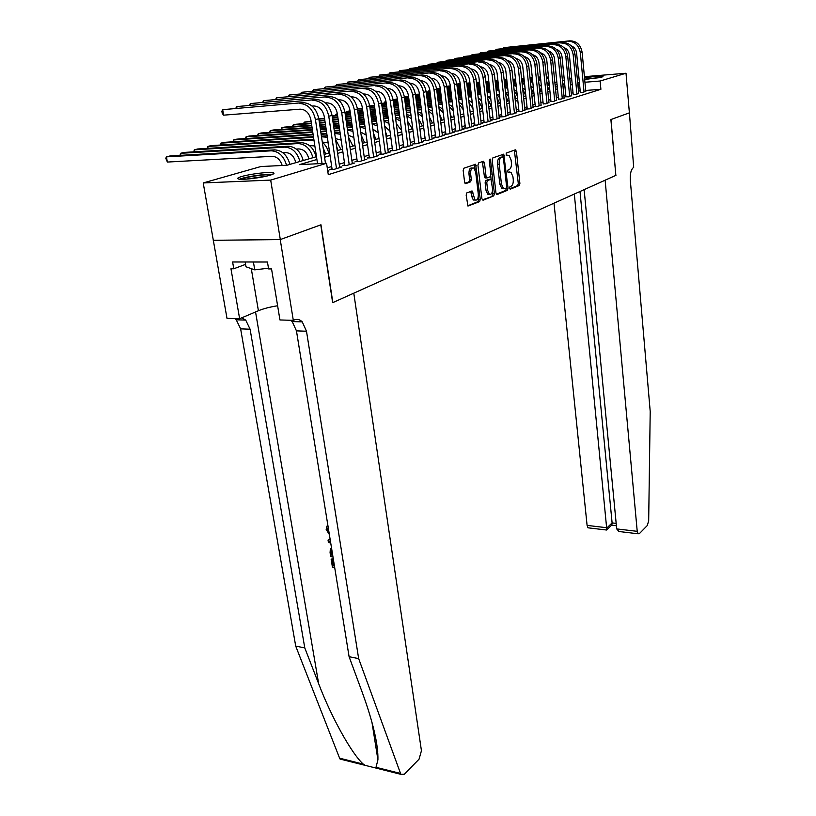 <?xml version="1.0" encoding="UTF-8"?>
<svg xmlns="http://www.w3.org/2000/svg" width="816" height="816" viewBox="0 0 816 816"><rect width="100%" height="100%" fill="white"/><g stroke="black" fill="none" stroke-linecap="round" stroke-linejoin="round"><path stroke-width="1.22" d="M509.51 188.17L510.255 189.179L519.251 185.528L519.894 183.416L516.385 151.327L515.335 149.828L506.226 153.082L506.206 155.591L509.051 155.397L511.091 159.987L511.397 162.69C511.622 166.24 510.918 168.504 509.286 169.493L508.103 169.942L507.644 171.431L508.082 172.421L510.959 172.207L512.948 176.705L513.244 179.387C513.468 182.917 512.764 185.191 511.153 186.201L509.969 186.67L509.51 188.17M241.873 176.47C250.165 173.981 268.872 171.697 272.983 172.676C275.012 173.135 274.043 173.981 270.076 175.205C262.038 177.694 242.882 180.061 238.762 179.081C236.64 178.592 237.67 177.725 241.873 176.47M584.521 77.867C593.538 76.49 599.699 75.98 603.004 76.327L602.086 77.03L584.674 79.55M466.885 192.831L466.16 195.095L467.945 206.05L479.584 201.634L480.287 199.4L475.636 164.271L463.916 168.198L463.172 170.462L464.59 182.101L465.773 183.641L470.597 181.825L471.322 179.571L470.638 173.859C470.557 169.371 471.648 167.443 473.892 168.086L475.677 172.003L478.309 194.198C478.38 198.716 477.278 200.634 475.004 199.971L472.219 191.046L466.885 192.831M584.409 76.684L626.015 73.236L629.381 112.843L610.888 119.554L615.856 175.379L332.846 302.593L320.963 224.788L280.306 239.547L270.688 180.091L203.215 182.947L260.845 166.546L286.957 165.25L316.475 156.672M626.015 73.236L600.148 81.019L584.929 82.243M316.894 159.497L299.39 164.638L326.573 163.292L328.277 174.675L600.892 89.291L600.148 81.019M326.573 163.292L270.688 180.091M495.975 193.076L497.066 194.534L507.389 190.342L508.052 188.2L503.758 154.183L492.874 157.855L492.181 160.028L495.975 193.076M493.731 195.891L483.041 200.226L481.899 198.747L477.941 165.148L478.655 162.935L483.327 161.262L484.459 162.802L486.04 176.389L487.172 177.898L490.202 176.735L490.895 174.553L489.274 160.497L490.079 159.018L490.538 160.038L494.414 193.698L493.731 195.891L482.297 199.91M580.329 92.279L582.808 92.381L585.766 91.178M573.209 94.483L575.688 94.585L578.697 93.35M565.937 96.716L568.415 96.839L571.496 95.574M558.511 99.011L560.99 99.134L564.131 97.849M550.933 101.347L553.411 101.48L556.624 100.164M543.201 103.734L545.669 103.877L548.954 102.53M535.296 106.162L533.899 106.6L537.764 106.325L541.11 104.948M527.218 108.661L525.79 109.099L529.686 108.824L533.103 107.416M518.966 111.2L517.507 111.649L521.434 111.374L524.933 109.946M510.541 113.801L509.041 114.26L512.999 113.995L516.569 112.516M501.911 116.453L500.381 116.933L504.37 116.657L508.021 115.158M493.099 119.177L491.538 119.656L495.547 119.391L499.28 117.851M484.082 121.951L482.48 122.451L486.52 122.186L491.956 120.503L490.334 120.605M474.851 124.797L473.219 125.307L477.289 125.042L482.848 123.318L481.195 123.43M465.406 127.714L463.733 128.224L467.833 127.969L473.535 126.205L471.832 126.317M455.736 130.693L454.022 131.223L458.153 130.968L463.988 129.163L462.244 129.265M445.842 133.742L444.088 134.283L448.249 134.028L454.216 132.182L452.431 132.294M435.703 136.874L433.908 137.425L438.09 137.17L444.21 135.283L442.384 135.395M425.32 140.066L423.473 140.638L427.696 140.393L433.959 138.455L432.082 138.567M414.671 143.351L412.784 143.932L417.027 143.698L423.463 141.709L421.535 141.811M403.757 146.717L401.819 147.319L406.103 147.074L412.692 145.034L410.713 145.146M392.567 150.164L390.578 150.776L394.893 150.552L401.645 148.451L399.626 148.563M381.082 153.704L379.042 154.336L383.387 154.112L390.323 151.96L388.243 152.072M369.301 157.335L367.21 157.988L371.586 157.763L378.706 155.56L376.564 155.672M357.204 161.068L355.062 161.731L359.468 161.517L366.772 159.253L364.579 159.365M344.791 164.893L342.577 165.577L347.024 165.362L354.532 163.037L352.267 163.149M332.03 168.83L329.766 169.524L334.234 169.32L341.945 166.933L339.629 167.045M600.892 89.291L585.694 90.454M580.196 90.872L578.483 91.066M573.036 92.728L571.271 93.269M565.763 94.952L563.907 95.523M558.338 97.226L556.39 97.818M550.749 99.542L548.709 100.174M543.007 101.908L540.865 102.571M535.102 104.326L532.858 105.019M527.024 106.804L524.668 107.518M518.762 109.324L516.304 110.078M510.326 111.904L507.746 112.69M501.697 114.546L499.004 115.372M492.874 117.239L490.049 118.106M483.847 120.003L480.899 120.901M474.616 122.818L471.526 123.767M465.171 125.715L461.938 126.704M455.491 128.673L452.115 129.703M445.587 131.702L442.058 132.773M435.448 134.803L431.756 135.925M425.044 137.975L421.189 139.159M414.395 141.239L410.366 142.474M403.471 144.575L399.259 145.86M392.272 148.002L387.875 149.348M380.776 151.511L376.186 152.918M368.985 155.122L364.181 156.59M356.888 158.824L351.869 160.354M344.454 162.619L339.211 164.22M331.694 166.525L327.257 167.882M327.726 170.993L329.021 170.932L327.777 171.319M577.167 77.285L578.891 77.143M280.306 239.547L213.323 240.302L203.215 182.947M547.179 85.068L548.954 84.568M554.89 82.875L556.849 82.314M562.448 80.723L564.315 80.192M569.854 78.622L571.628 78.112M579.136 79.662L579.074 79.07M564.672 83.864L562.775 84.017M557.063 84.476L555.166 84.629M549.29 85.099L547.24 85.262M324.146 154.438L329.654 152.837M337.212 150.644L342.485 149.114M349.931 146.941L354.98 145.483M362.314 143.351L367.139 141.943M374.371 139.842L378.991 138.496M386.111 136.425L390.527 135.14M397.555 133.1L401.788 131.866M408.704 129.856L412.753 128.683M419.587 126.694L423.453 125.572M430.195 123.614L433.898 122.533M440.538 120.605L444.088 119.575M450.646 117.667L454.033 116.678M460.51 114.801L463.753 113.852M470.138 111.996L473.239 111.098M479.543 109.262L482.511 108.406M488.733 106.59L491.579 105.764M497.719 103.979L500.432 103.193M506.501 101.429L509.092 100.674M515.09 98.93L517.568 98.206M523.495 96.492L525.851 95.798M531.706 94.095L533.97 93.442M539.753 91.759L541.906 91.137M547.618 89.474L549.678 88.873M555.329 87.23L557.287 86.659M562.877 85.037L564.733 84.497M579.421 82.681L577.708 82.875M572.24 84.476L570.466 84.997M564.947 86.618L563.081 87.169M557.501 88.811L555.543 89.383M549.892 91.045L547.842 91.647M542.13 93.33L539.978 93.952M534.194 95.656L531.94 96.319M526.096 98.032L523.729 98.726M517.813 100.47L515.335 101.194M509.347 102.959L506.756 103.714M500.687 105.499L497.984 106.294M491.844 108.1L489.008 108.936M482.786 110.762L479.818 111.629M473.525 113.485L470.424 114.393M464.039 116.27L460.795 117.218M454.328 119.116L450.942 120.115M444.394 122.033L440.854 123.073M434.214 125.032L430.511 126.113M423.779 128.092L419.914 129.234M413.09 131.233L409.04 132.427M402.125 134.456L397.902 135.701M390.884 137.761L386.468 139.057M379.348 141.148L374.738 142.504M367.516 144.626L362.692 146.044M355.368 148.196L350.329 149.675M342.893 151.858L337.62 153.408M330.072 155.621L324.564 157.243M578.748 90.984L577.963 82.793M508.858 172.043L509.572 172.013M506.909 155.244L507.695 155.203M509.684 188.812L517.65 185.589L518.293 183.478L514.355 150.185M502.931 157.049L502.35 154.469M496.352 194.218L505.777 190.393L506.41 187.976M506.155 188.21L506.624 186.701L503.411 158.08L502.952 157.07L501.381 157.478C499.708 158.447 498.994 160.742 499.219 164.363L501.452 184.039L503.431 188.506L506.155 188.21M501.208 157.09L502.656 157.019M503.278 188.771L501.809 188.567L499.831 184.1L497.587 164.434C497.362 160.823 498.086 158.528 499.749 157.559L501.024 157.1M485.755 177.868L485.041 177.888L484.398 176.45L482.358 161.619M490.742 176.083L491.14 179.54M492.466 191.046L492.782 193.749L494.414 193.698M487.672 190.393L489.355 194.157C491.518 194.769 492.568 192.872 492.507 188.486L490.977 179.387L487.468 180.489L486.775 182.682L487.672 190.393L486.03 190.454L487.713 194.208L489.396 194.188M489.172 179.367L490.508 179.316M486.03 190.454L485.132 182.743L485.826 180.55L488.866 179.387M492.099 195.942L492.782 193.749M475.106 200.032L473.341 200.012L471.638 196.238L470.771 191.321M472.138 168.106C469.934 167.596 468.874 169.544 468.965 173.93L470.638 173.859M465.038 183.345L468.925 181.886L469.649 179.642L468.965 173.93M475.116 169.769L474.178 164.536M467.721 205.816L477.921 201.685L478.635 199.451L478.298 196.636M549.29 85.088L546.914 82.498M456.807 84.017L460.153 83.732M466.732 83.181L469.934 82.906M476.422 82.365L479.471 82.1M485.877 81.569L488.794 81.314M495.118 80.784L497.903 80.549M504.145 80.029L506.807 79.805M512.958 79.285L515.498 79.07M521.577 78.55L524.005 78.346M530.002 77.846L532.318 77.653M538.244 77.153L540.447 76.959M456.848 84.344L460.193 84.058M466.772 83.507L469.965 83.242M476.462 82.691L479.512 82.436M485.918 81.896L488.835 81.651M495.159 81.121L497.944 80.886M504.176 80.356L506.838 80.131M512.999 79.621L515.539 79.407M521.618 78.897L524.035 78.693M530.043 78.183L532.348 77.989M538.274 77.489L540.478 77.306M546.434 77.806L548.678 78.989M546.332 76.775L548.515 77.408M555.033 84.293L555.818 87.088M569.782 40.841L503.931 47.634L569.782 40.841C576.606 40.943 580.727 44.778 582.134 52.367L585.796 91.453M567.977 41.259C574.821 41.361 578.942 45.206 580.349 52.816L584.042 92.004M580.36 92.565L576.616 53.162C576.106 49.46 574.27 47.002 571.118 45.778M503.268 48.399L503.931 47.634L504.013 48.328M584.654 79.285L599.179 77.693M600.28 77.469L584.633 79.132M241.179 179.285C245.014 177.031 266.608 173.879 270.932 174.94M266.495 176.134L245.82 179.153M245.177 261.997L245.993 266.781L254.745 269.851L268.474 268.199M253.419 261.997L254.745 269.851M272.371 174.42C266.414 173.624 245.116 176.735 239.649 179.204M554.013 203.174L587.092 525.392L607.084 527.768L612.112 522.903L616.172 523.382M574.321 194.045L606.829 529.849L611.847 524.974L612.112 522.903L579.992 191.495M615.958 175.328L605.135 180.193L637.225 531.338L638.092 533.797L639.367 533.644L647.282 525.545L648.679 520.761L650.209 411.448L630.299 180.101C630.003 173.431 631.135 169.187 633.695 167.351L629.411 112.832L610.99 119.524L615.856 175.338M584.134 189.638L616.702 528.911L637.225 531.338M589.019 527.921L588.01 527.809L587.092 525.392M621.884 531.859L618.926 531.502L616.702 528.911M605.676 529.921L606.829 529.849M334.325 565.274L333.02 558.766L331.123 559.113L333.02 558.766M342.577 759.686L340.088 759.064L339.599 758.176L295.708 646.099L304.776 647.904L318.648 683.686C331.388 717.366 351.941 754.106 363.263 764.113L365.252 765.377L374.921 767.805L376.003 767.305L377.92 759.849C378.308 744.784 373.177 722.548 362.528 693.141L349.095 656.707L296.453 330.868L292.21 321.555L290.659 320.28M330.103 539.182L328.042 540.151L330.154 539.437M353.787 293.179L421.444 750.72L419.057 759.176L404.359 774.221L400.993 774.353L400.534 773.456L358.663 658.614L306.49 331.235L302.267 321.871C299.758 319.413 297.034 318.791 294.097 320.015L293.311 320.362L280.235 239.578L320.77 224.869L332.653 302.675L353.787 293.179M293.311 320.362L279.949 319.954L271.544 268.933L268.597 268.913L267.454 262.007L232.611 261.987L233.784 268.77L230.959 268.76L239.629 318.719L226.991 318.332L213.323 240.302M213.251 240.322L280.235 239.578M349.095 656.707L358.663 658.614M295.708 646.099L240.628 328.858L236.242 319.801L234.651 318.566M241.689 317.842L245.728 320.107L250.094 329.205L304.776 647.904M239.629 318.719L258.407 310.743C263.466 308.652 269.872 306.989 277.613 305.755M233.784 268.77L245.585 264.353M328.195 527.36L327.379 529.717L328.093 529.227M327.379 529.717L329.072 532.746M329.358 534.511L326.186 529.482L326.879 526.177L327.899 525.514M330.776 543.354L328.348 541.997L328.042 540.151M330.388 540.937L329.368 541.243L330.531 541.783M332.979 556.93L330.715 556.594L330.072 552.646L330.337 549.046L331.541 548.046M331.826 549.841L331.235 552.799L331.622 555.145L332.714 555.308M332.602 554.635L331.898 550.372L331.143 550.912M331.622 555.145L332.347 554.615M331.235 552.799L331.969 552.279M332.285 559.286L333.346 565.784L334.07 565.253M333.346 565.784L334.438 565.957M334.693 567.579L332.438 567.232L331.123 559.113M541.416 86.404L538.968 84.211M446.801 86.261L450.289 85.894M456.97 85.333L460.306 85.058M466.895 84.507L470.087 84.242M476.575 83.691L479.635 83.436M486.03 82.906L488.947 82.661M495.271 82.13L498.056 81.896M504.288 81.376L506.95 81.151M513.111 80.641L515.651 80.427M521.72 79.917L524.147 79.713M530.145 79.213L532.46 79.019M446.831 86.527L450.33 86.231M457.001 85.67L460.346 85.394M466.925 84.844L470.128 84.578M476.615 84.038L479.665 83.783M486.071 83.242L488.988 82.997M495.312 82.477L498.097 82.243M504.329 81.722L506.991 81.498M513.142 80.988L515.681 80.774M521.761 80.264L524.188 80.06M530.186 79.56L532.491 79.366M538.499 79.642L540.835 80.723M538.407 78.703L540.682 79.244M547.179 85.15L548.536 89.209M533.389 87.893L530.859 86.027M440.232 88.444L437.131 88.699L440.191 88.097M446.964 87.536L450.463 87.251M457.133 86.69L460.469 86.414M467.048 85.874L470.251 85.609M476.738 85.068L479.788 84.813M486.193 84.283L489.11 84.038M495.424 83.518L498.209 83.283M504.441 82.763L507.103 82.549M513.264 82.028L515.794 81.824M521.873 81.314L524.29 81.121M447.005 87.883L450.503 87.587M457.174 87.037L460.51 86.761M467.089 86.221L470.291 85.955M476.779 85.415L479.828 85.16M486.234 84.629L489.151 84.385M495.465 83.864L498.25 83.63M504.482 83.12L507.144 82.895M513.295 82.385L515.834 82.181M521.914 81.671L524.331 81.478M530.39 81.539L532.828 82.518M530.308 80.702L532.675 81.131M539.192 86.302L541.11 91.361M436.642 89.291L437.131 88.699L437.254 89.74M525.188 89.525L522.577 87.934M436.703 89.78L440.365 89.485M447.127 88.924L450.626 88.638M457.297 88.087L460.642 87.812M467.221 87.271L470.414 87.006M476.901 86.476L479.951 86.221M486.356 85.69L489.263 85.456M495.587 84.935L498.372 84.701M504.604 84.191L507.256 83.977M513.417 83.467L515.957 83.252M429.869 90.525L428.849 90.78L429.889 90.698M436.754 90.137L440.405 89.831M447.168 89.281L450.667 88.995M457.337 88.444L460.683 88.169M467.262 87.628L470.455 87.363M476.942 86.833L479.992 86.578M486.397 86.057L489.304 85.813M495.628 85.292L498.413 85.068M504.645 84.558L507.297 84.334M513.458 83.834L515.987 83.62M522.107 83.507L524.637 84.374M522.026 82.783L524.504 83.079M531.032 87.638L533.531 93.565M427.91 91.933L428.849 90.78L428.981 91.851M516.814 91.28L514.121 89.933M426.197 92.075L430.022 91.759M436.886 91.198L440.538 90.902M447.301 90.352L450.799 90.066M457.47 89.525L460.816 89.25M467.384 88.709L470.577 88.454M477.064 87.924L480.114 87.669M486.52 87.149L489.437 86.914M495.751 86.394L498.535 86.17M504.767 85.66L507.419 85.445M426.238 92.432L430.073 92.126M436.927 91.565L440.589 91.27M447.352 90.719L450.84 90.433M457.511 89.882L460.856 89.617M467.425 89.077L470.628 88.822M477.115 88.291L480.165 88.036M486.56 87.516L489.478 87.281M495.791 86.771L498.576 86.537M504.808 86.027L507.46 85.813M513.641 85.547L516.283 86.292M523.24 94.085L523.841 96.39M513.57 84.935L516.151 85.099M522.709 89.107L525.8 95.819M562.51 42.524L496.21 49.337L562.51 42.524C569.384 42.626 573.546 46.512 574.974 54.172L578.728 93.646M560.674 42.952C567.559 43.054 571.72 46.951 573.158 54.631L576.943 94.197M573.23 94.768L569.395 54.978C568.854 51.173 566.957 48.674 563.703 47.471M495.536 50.123L496.21 49.337L496.291 50.041M555.094 44.248L488.325 51.071L555.094 44.248C562.02 44.35 566.212 48.277 567.661 56.018L571.516 95.88M553.217 44.676C560.153 44.788 564.356 48.725 565.814 56.477L569.701 96.441M565.967 97.022L562.03 56.834C561.459 52.918 559.49 50.378 556.145 49.205M487.642 51.877L488.325 51.071L488.407 51.796M547.526 45.992L480.287 52.846L547.526 45.992C554.503 46.104 558.725 50.072 560.204 57.895L564.162 98.155M545.608 46.441C552.595 46.553 556.828 50.531 558.317 58.375L562.295 98.726M558.542 99.317L554.503 58.721C553.901 54.703 551.871 52.112 548.413 50.969M479.594 53.672L480.287 52.846L480.369 53.591M539.794 47.787L472.076 54.652L539.794 47.787C546.822 47.909 551.086 51.918 552.585 59.813L556.655 100.48M537.836 48.236C544.874 48.358 549.148 52.377 550.657 60.302L554.747 101.072M550.963 101.663L546.822 60.649C546.19 56.518 544.088 53.897 540.529 52.785M471.383 55.498L472.076 54.652L472.168 55.417M508.266 93.136L505.471 92.035M400.636 79.999L325.176 87.067L400.636 79.999C408.479 80.254 413.406 85.048 415.415 94.391L419.424 94.095M426.38 93.524L430.205 93.218M437.06 92.667L440.722 92.361M447.484 91.82L450.983 91.535M457.643 90.994L460.989 90.729M467.558 90.188L470.75 89.933M477.238 89.413L480.287 89.158M486.693 88.648L489.6 88.403M495.914 87.893L498.698 87.669M504.931 87.169L507.613 87.19M415.466 94.778L419.465 94.462M426.421 93.901L430.256 93.585M437.111 93.034L440.773 92.738M447.525 92.188L451.024 91.912M457.694 91.372L461.03 91.096M467.609 90.566L470.801 90.311M477.289 89.791L480.338 89.546M486.734 89.026L489.651 88.791M495.965 88.281L498.739 88.057M504.992 87.669L507.736 88.281M514.651 94.819L515.896 98.695M514.202 90.688L517.313 95.849M531.899 49.613L463.702 56.508L531.899 49.613C538.978 49.735 543.283 53.795 544.813 61.771L548.984 102.857M529.9 50.072C536.989 50.204 541.304 54.274 542.834 62.271L547.036 103.459M543.232 104.05L538.968 62.628C538.305 58.375 536.143 55.712 532.481 54.631M462.998 57.365L463.702 56.508L463.794 57.283M499.525 95.095L496.73 94.248M404.379 96.941L408.551 96.461M415.609 95.9L419.608 95.574M426.564 95.023L430.399 94.717M437.254 94.166L440.905 93.871M447.668 93.33L451.166 93.044M457.827 92.514L461.173 92.249M467.741 91.718L470.934 91.463M477.421 90.943L480.471 90.698M486.866 90.178L489.773 89.954M496.087 89.444L498.892 89.352M389.477 82.579L313.456 89.648L389.477 82.579C397.382 82.855 402.359 87.71 404.41 97.155L408.602 96.839M415.66 96.278L419.659 95.962M426.615 95.401L430.44 95.095M437.294 94.544L440.956 94.258M447.719 93.707L451.207 93.432M457.878 92.902L461.213 92.636M467.792 92.106L470.985 91.851M477.462 91.331L480.512 91.086M486.907 90.576L489.824 90.341M496.138 89.882L498.994 90.341M505.9 95.992L507.787 101.051M505.502 92.381L508.664 96.747M523.831 51.479L455.155 58.395L523.831 51.479C530.961 51.612 535.306 55.712 536.867 63.781L541.151 105.274M521.791 51.949C528.931 52.091 533.287 56.202 534.847 64.28L539.162 105.896M535.327 106.498L530.951 64.637C530.257 60.272 528.013 57.569 524.249 56.528M454.441 59.272L455.155 58.395L455.246 59.191M490.6 97.145L488.213 96.563M397.453 99.277L394.036 99.552L397.402 98.889M404.563 98.328L408.755 97.991M415.803 97.43L419.812 97.114M426.768 96.563L430.593 96.257M437.447 95.707L441.099 95.421M447.862 94.88L451.35 94.605M458.011 94.075L461.356 93.809M467.925 93.289L471.118 93.034M477.605 92.514L480.655 92.279M487.05 91.769L489.967 91.586M404.614 98.705L408.806 98.379M415.854 97.818L419.863 97.502M426.809 96.951L430.634 96.645M437.488 96.104L441.15 95.809M447.902 95.278L451.401 95.003M458.062 94.472L461.407 94.207M467.976 93.687L471.169 93.432M477.646 92.922L480.695 92.677M487.091 92.177L490.069 92.463M496.985 97.4L499.514 103.459M496.618 94.166L499.861 98.032M393.21 100.633L394.036 99.552L394.189 100.725M515.59 53.387L446.423 60.313L515.59 53.387C522.77 53.53 527.156 57.671 528.748 65.821L533.144 107.753M513.509 53.866C520.7 54.009 525.096 58.171 526.687 66.341L531.114 108.385M527.258 108.997L522.76 66.698C522.026 62.21 519.721 59.466 515.845 58.466M445.699 61.22L446.423 60.313L446.525 61.139M481.46 99.297L479.522 98.94M383.959 103.142L384.887 101.857L386.019 101.765M393.23 100.796L397.606 100.45M404.767 99.889L408.959 99.562M416.007 99.001L420.016 98.685M426.962 98.144L430.787 97.838M437.641 97.298L441.293 97.012M448.055 96.482L451.544 96.206M458.204 95.686L461.55 95.421M468.119 94.901L471.311 94.656M477.788 94.146L480.838 93.911M385.988 101.572L384.887 101.857L385.05 103.051M393.281 101.194L397.657 100.847M404.818 100.286L409.01 99.96M416.058 99.409L420.067 99.093M427.013 98.542L430.838 98.246M437.692 97.706L441.344 97.42M448.106 96.89L451.595 96.614M458.255 96.094L461.601 95.829M468.17 95.319L471.362 95.064M477.839 94.554L480.93 94.676M487.866 98.971L491.048 105.917M487.529 96.043L490.865 99.532M507.175 55.335L437.509 62.281L507.175 55.335C514.406 55.488 518.833 59.68 520.445 67.912L524.963 110.282M505.033 55.835C512.285 55.978 516.722 60.19 518.344 68.442L522.893 110.925M519.007 111.547L514.386 68.799C513.611 64.189 511.234 61.404 507.256 60.455M436.774 63.209L437.509 62.281L437.611 63.128M472.117 101.551L470.638 101.357M381.602 103.326L386.182 102.969M393.445 102.398L397.82 102.061M404.981 101.5L409.163 101.174M416.221 100.623L420.22 100.317M427.166 99.776L430.991 99.47M437.845 98.94L441.497 98.654M448.259 98.134L451.748 97.859M458.408 97.339L461.744 97.084M468.313 96.563L471.505 96.319L469.506 96.9L471.577 96.961M381.653 103.734L386.233 103.377M393.496 102.806L397.882 102.469M405.032 101.908L409.224 101.592M416.272 101.041L420.271 100.725M427.227 100.184L431.042 99.889M437.896 99.358L441.548 99.073M448.31 98.552L451.799 98.277M458.459 97.757L461.795 97.502M468.364 96.992L469.506 96.9M478.553 100.694L482.409 108.436M478.237 98.012L481.675 101.184M498.566 57.334L428.39 64.291L498.566 57.334C505.849 57.487 510.316 61.73 511.958 70.054L516.61 112.873M496.383 57.834C503.676 57.997 508.154 62.251 509.806 70.594L514.488 113.526M510.571 114.158L505.828 70.951C505.012 66.208 502.564 63.393 498.474 62.485M427.655 65.239L428.39 64.291L428.502 65.158M462.56 103.918L461.56 103.846M354.246 90.739L276.532 97.798L354.246 90.739C362.335 91.045 367.475 96.104 369.658 105.917L374.442 105.539M381.827 104.968L386.396 104.611M393.669 104.05L398.045 103.714M405.195 103.163L409.387 102.847M416.435 102.296L420.434 101.99M427.38 101.459L431.205 101.164M438.059 100.633L441.711 100.348M448.463 99.827L451.952 99.562M458.612 99.052L461.948 98.787M369.709 106.325L374.503 105.958M381.878 105.386L386.458 105.029M393.72 104.479L398.096 104.142M405.256 103.591L409.438 103.265M416.486 102.724L420.485 102.418M427.441 101.888L431.256 101.592M438.11 101.062L441.762 100.786M448.514 100.266L452.013 99.991M458.663 99.481L462.019 99.338M469.016 102.53L472.954 108.671M468.731 100.062L472.291 102.969M489.763 59.364L419.087 66.351L489.763 59.364C497.097 59.527 501.605 63.821 503.288 72.236L508.062 115.515M487.529 59.884C494.884 60.047 499.402 64.352 501.085 72.797L505.889 116.188M501.952 116.821L497.077 73.144C496.22 68.279 493.69 65.423 489.488 64.566M418.343 67.32L419.087 66.351L419.2 67.238M460.775 114.719L460.234 112.557M452.788 106.386L452.278 106.386M357.418 108.773L362.396 108.161M369.893 107.59L374.677 107.222M382.051 106.661L386.631 106.315M393.893 105.764L398.269 105.427M405.43 104.876L409.612 104.56M416.66 104.02L420.658 103.724M427.604 103.193L431.429 102.898M438.274 102.377L441.925 102.092M448.678 101.582L452.166 101.317M341.873 93.595L263.588 100.654L341.873 93.595C350.023 93.922 355.215 99.062 357.449 108.997L362.457 108.589M369.954 108.018L374.738 107.651M382.112 107.09L386.692 106.743M393.955 106.192L398.33 105.866M405.481 105.315L409.663 104.999M416.711 104.458L420.709 104.162M427.655 103.632L431.48 103.336M438.325 102.816L441.986 102.541M448.729 102.031L452.227 101.796M459.265 104.479L463.243 109.64M458.99 102.214L462.672 104.866M480.757 61.455L409.571 68.442L480.757 61.455C488.152 61.628 492.701 65.963 494.414 74.48L499.321 118.228M478.472 61.975C485.887 62.159 490.447 66.514 492.16 75.041L497.107 118.912M493.139 119.554L488.131 75.398C487.223 70.39 484.622 67.493 480.308 66.698M408.816 69.442L409.571 68.442L409.693 69.36M451.513 117.412L450.126 113.434M345.433 112.975L346.31 111.568L350.084 111.282M346.504 112.904L346.31 111.568L350.023 110.843M357.632 110.272L362.641 109.895M370.127 109.324L374.921 108.967M382.296 108.406L386.866 108.069M394.128 107.518L398.504 107.192M405.654 106.651L409.836 106.335M416.884 105.805L420.883 105.499M427.829 104.978L431.654 104.693M438.498 104.173L442.15 103.897M357.694 110.711L362.702 110.333M370.189 109.772L374.983 109.415M382.357 108.854L386.927 108.508M394.189 107.967L398.565 107.641M405.715 107.1L409.897 106.784M416.945 106.253L420.944 105.958M427.89 105.437L431.705 105.152M438.549 104.632L442.037 104.366M449.279 106.529L453.359 111.068M449.024 104.458L452.839 106.865M471.546 63.587L399.84 70.594L471.546 63.587C479.002 63.77 483.592 68.156 485.336 76.765L490.385 120.992M469.21 64.127C476.677 64.311 481.287 68.717 483.031 77.347L488.111 121.696M484.123 122.339L478.972 77.693C478.023 72.553 475.33 69.615 470.914 68.881M399.085 71.614L399.84 70.594L399.973 71.533M442.048 120.166L439.844 114.974M335.284 115.576L336.141 114.128L337.375 114.036M345.046 113.006L350.278 112.618M357.887 112.047L362.896 111.68M370.382 111.119L375.166 110.762M382.541 110.211L387.11 109.874M394.373 109.334L398.749 109.007M405.899 108.477L410.081 108.161M417.129 107.641L421.117 107.345M428.063 106.825L431.888 106.539M337.345 113.822L336.141 114.128L336.345 115.495M345.107 113.455L350.339 113.067M357.949 112.506L362.957 112.139M370.444 111.578L375.227 111.221M382.602 110.68L387.172 110.333M394.434 109.793L398.81 109.477M405.96 108.946L410.142 108.63M417.18 108.11L421.178 107.814M428.125 107.294L431.939 107.008M439.059 108.691L443.241 112.761M438.824 106.804L442.772 108.967M462.121 65.759L389.895 72.787L462.121 65.759C469.628 65.953 474.269 70.4 476.044 79.101L481.236 123.818M459.734 66.32C467.252 66.514 471.903 70.972 473.688 79.703L478.921 124.542M474.902 125.195L469.598 80.05C468.598 74.766 465.834 71.788 461.295 71.114M389.13 73.838L389.895 72.787L390.028 73.746M432.358 122.981L429.328 116.841M332.102 115.811L337.579 115.403M345.301 114.832L350.543 114.454M358.142 113.893L363.151 113.526M370.637 112.975L375.421 112.618M382.796 112.078L387.365 111.741M394.628 111.211L398.993 110.884M406.144 110.364L410.326 110.058M417.374 109.538L421.362 109.242M332.163 116.27L337.64 115.872M345.372 115.301L350.605 114.923M358.214 114.362L363.212 113.995M370.699 113.444L375.482 113.098M382.857 112.557L387.427 112.22M394.689 111.69L399.055 111.364M406.205 110.843L410.387 110.537M417.435 110.017L421.423 109.732M428.584 110.956L432.898 114.628M428.369 109.242L432.47 111.17M452.482 67.993L379.726 75.031L452.482 67.993C460.04 68.197 464.722 72.706 466.538 81.498L471.872 126.715M450.034 68.564C457.613 68.768 462.305 73.287 464.12 82.11L469.506 127.449M465.457 128.122L460 82.457C458.949 77.03 456.103 74.021 451.452 73.409M378.95 76.102L379.726 75.031L379.858 76.021M422.433 125.868L418.577 118.932M318.791 118.667L324.523 118.259M332.377 117.688L337.844 117.29M345.576 116.729L350.809 116.341M358.418 115.79L363.416 115.433M370.903 114.883L375.686 114.536M383.051 114.005L387.631 113.669M394.883 113.149L399.248 112.832M406.399 112.312L410.581 112.006M318.862 119.146L324.595 118.728M332.438 118.167L337.916 117.769M345.647 117.208L350.88 116.831M358.479 116.28L363.487 115.913M370.974 115.372L375.748 115.025M383.122 114.495L387.692 114.169M394.954 113.638L399.32 113.322M406.47 112.812L410.642 112.506M417.863 113.332L422.311 116.647M417.659 111.802L421.903 113.465M442.609 70.278L369.322 77.326L442.609 70.278C450.218 70.492 454.951 75.052 456.797 83.956L462.295 129.683M440.099 70.859C447.729 71.074 452.472 75.653 454.328 84.578L459.867 130.438M455.787 131.111L450.177 84.925C449.075 79.346 446.138 76.296 441.374 75.766M368.536 78.428L369.322 77.326L369.464 78.346M412.284 128.816L407.572 121.217M303.46 123.716L304.266 122.155L311.171 121.655M304.501 123.644L304.266 122.155L311.09 121.166M319.076 120.595L324.809 120.187M332.663 119.626L338.13 119.228M345.862 118.677L351.094 118.3M358.693 117.759L363.691 117.402M371.178 116.872L375.962 116.525M383.326 115.994L387.896 115.668M395.148 115.148L399.524 114.842M319.148 121.084L324.88 120.676M332.734 120.115L338.201 119.728M345.933 119.177L351.166 118.81M358.765 118.259L363.763 117.902M371.249 117.371L376.033 117.035M383.398 116.504L387.967 116.178M395.219 115.658L399.585 115.352M406.858 115.821L411.468 118.789M406.684 114.464L411.08 115.862M432.49 72.624L358.673 79.672L432.49 72.624C440.171 72.848 444.944 77.459 446.831 86.465L452.482 132.722M429.93 73.216C437.611 73.44 442.405 78.071 444.302 87.108L449.993 133.487M445.893 134.171L440.12 87.455C438.957 81.722 435.938 78.632 431.052 78.183M357.887 80.815L358.673 79.672L358.816 80.723M401.594 130.489L396.29 123.675M292.373 126.551L293.158 124.95L311.467 123.655M293.403 126.48L293.158 124.95L295.963 124.246L311.396 123.155M319.372 122.594L325.105 122.186M332.948 121.635L338.426 121.247M346.147 120.697L351.38 120.329M358.979 119.799L363.977 119.442M371.464 118.912L376.237 118.575M383.602 118.055L388.171 117.739M319.454 123.094L325.176 122.696M333.03 122.145L338.497 121.757M346.229 121.217L351.451 120.85M359.05 120.319L364.058 119.962M371.535 119.432L376.309 119.105M383.673 118.585L388.243 118.259M395.587 118.422L400.35 121.064M395.434 117.259L399.993 118.371M422.127 75.021L347.769 82.079L422.127 75.021C429.869 75.256 434.693 79.927 436.611 89.046L442.435 135.833M419.506 75.633C427.247 75.868 432.092 80.56 434.02 89.699L439.885 136.619M435.764 137.312L429.808 90.046C428.594 84.15 425.483 81.019 420.485 80.651M346.973 83.242L347.769 82.079L347.922 83.161M389.987 131.141L384.734 126.296M281.03 129.458L281.795 127.806L311.783 125.735M282.05 129.387L281.795 127.806L284.662 127.082L311.702 125.205M319.688 124.654L325.411 124.256M333.254 123.706L338.732 123.328M346.453 122.788L351.686 122.431M359.275 121.9L364.273 121.553M371.759 121.033L376.533 120.697M319.76 125.174L325.492 124.787M333.336 124.236L338.803 123.859M346.525 123.328L351.757 122.961M359.356 122.441L364.354 122.094M371.831 121.574L376.604 121.247M384.03 121.135L388.946 123.461M383.897 120.187L388.61 120.972M397.229 130.682L397.851 133.008M411.519 77.479L336.6 84.538L411.519 77.479C419.302 77.724 424.187 82.457 426.146 91.678L432.143 139.016M408.816 78.101C416.629 78.356 421.515 83.099 423.484 92.351L429.532 139.822M425.371 140.525L419.24 92.698C417.965 86.639 414.763 83.467 409.642 83.191M335.804 85.741L336.6 84.538L336.763 85.66M378.216 132.896L372.871 129.101M269.423 132.427L270.178 130.733L312.11 127.877M270.433 132.355L270.178 130.733L273.105 129.999L312.028 127.337M320.005 126.786L325.727 126.398M333.571 125.858L339.048 125.491M346.759 124.96L351.992 124.603M359.591 124.083L364.589 123.736M372.065 123.226L376.951 123.695M320.086 127.337L325.808 126.949M333.652 126.409L339.13 126.041M346.841 125.511L352.073 125.154M359.662 124.634L364.66 124.297M372.167 123.991L377.257 125.97M385.438 131.498L387.039 136.16M397.871 80.641C405.736 80.896 410.672 85.711 412.692 95.074L415.415 94.391L421.597 142.28M412.692 95.074L418.914 143.106M414.732 143.82L408.418 95.421C407.072 89.199 403.787 85.986 398.555 85.802L398.545 85.802M324.37 88.301L325.176 87.067L325.339 88.21M366.17 135.038L360.723 132.08M257.55 135.466L258.274 133.732L312.446 130.101M258.55 135.405L258.274 133.732L261.273 132.977L312.365 129.54M320.331 128.999L326.063 128.622M333.897 128.092L339.374 127.724M347.086 127.204L352.318 126.847M359.907 126.337L364.976 126.531M320.423 129.571L326.145 129.183M333.989 128.663L339.456 128.296M347.167 127.775L352.4 127.429M359.999 126.99L365.272 128.602M373.422 133.069L375.952 139.383M386.641 83.232C394.567 83.507 399.554 88.383 401.615 97.869L404.41 97.155L410.774 145.625M401.615 97.869L408.031 146.482M403.818 147.206L397.31 98.206C395.944 91.902 392.618 88.658 387.345 88.465L387.151 88.485M312.65 90.913L313.456 89.648L313.64 90.831M353.828 137.465L348.248 135.242M245.392 138.587L246.085 136.802L312.793 132.406M246.371 138.526L246.085 136.802L249.166 136.027L312.712 131.825M320.678 131.294L326.4 130.917M334.244 130.407L339.711 130.04M347.422 129.53L352.696 129.489M320.77 131.886L326.492 131.509M334.325 130.999L339.793 130.631M347.504 130.132L352.961 131.356M361.131 135.007L364.599 142.678M378.032 85.231L301.451 92.3L378.032 85.231C385.999 85.517 391.037 90.433 393.128 100.001L399.687 149.063M375.125 85.904C383.112 86.19 388.151 91.127 390.262 100.725L396.872 149.93M392.629 150.674L385.917 101.072C384.52 94.687 381.164 91.402 375.85 91.198L375.462 91.229M300.645 93.605L301.451 92.3L301.645 93.514M341.18 140.107L335.447 138.587M232.937 141.78L233.611 139.944L313.16 134.803M233.906 141.719L233.611 139.944L236.762 139.148L313.069 134.201M321.035 133.681L326.757 133.314M334.591 132.804L340.078 132.59M321.127 134.293L326.849 133.926M334.682 133.416L340.323 134.232M349.84 146.278L349.982 146.931M348.524 137.21L352.94 146.074M366.292 87.944L289.15 95.013L366.292 87.944C374.32 88.24 379.409 93.238 381.541 102.918L388.314 152.582M363.314 88.638C371.351 88.934 376.451 93.952 378.604 103.663L385.417 153.479M381.154 154.224L374.238 104.009C372.8 97.543 369.413 94.207 364.058 93.993L363.467 94.044M288.344 96.359L289.15 95.013L289.343 96.268M328.185 142.943L322.289 142.025M220.187 145.054L220.83 143.157L313.538 137.292M221.146 144.993L220.83 143.157L224.053 142.351L313.436 136.66M321.412 136.16L327.134 135.823M321.504 136.792L327.338 137.251M336.559 146.186L337.957 150.43M335.59 139.618L340.996 149.542M351.186 91.443C359.285 91.759 364.436 96.839 366.639 106.682L369.658 105.917L376.635 156.193M366.639 106.682L373.667 157.111M369.373 157.876L362.233 107.018C360.774 100.48 357.347 97.094 351.951 96.869L351.145 96.941M275.726 99.185L276.532 97.798L276.736 99.093M314.854 145.982L309.366 145.513M207.121 148.41L207.733 146.452L310.723 140.077L314.007 140.403M208.06 148.349L207.733 146.452L211.038 145.625L313.823 139.22M323.136 147.716L325.615 154.01M322.31 142.219C325.564 144.962 327.706 148.594 328.736 153.112M338.732 94.33C346.892 94.656 352.104 99.807 354.348 109.772L357.449 108.997L364.65 159.905M354.348 109.772L361.61 160.844M357.286 161.619L349.921 110.109C348.422 103.489 344.964 100.062 339.527 99.827L338.487 99.909M262.783 102.082L263.588 100.654L263.813 101.99M308.846 158.885C307.244 152.572 303.868 149.246 298.727 148.93L296.31 149.073M193.729 151.847L194.31 149.838L297.901 143.565C305.306 143.932 310.325 148.645 312.946 157.702M194.657 151.796L194.31 149.838L197.696 148.981L301.135 142.688C308.53 143.045 313.538 147.747 316.149 156.764M329.174 96.543L250.308 103.581L329.174 96.543C337.385 96.88 342.628 102.092 344.913 112.149L352.349 163.71M325.941 97.288C334.162 97.634 339.425 102.857 341.731 112.955L349.217 164.679M344.872 165.464L337.263 113.291C335.733 106.58 332.234 103.102 326.757 102.857L325.482 102.959M249.502 105.05L250.308 103.581L250.543 104.968M295.82 162.68C294.178 156.274 290.771 152.908 285.59 152.582L282.887 152.735M179.999 155.377L180.54 153.306L284.733 147.145C292.199 147.533 297.259 152.306 299.941 161.476M180.907 155.326L180.54 153.306L184.018 152.429L288.058 146.237C295.504 146.625 300.563 151.388 303.226 160.528M316.118 99.562L236.681 106.59L316.118 99.562C324.391 99.919 329.695 105.203 332.041 115.403L339.711 167.627M312.793 100.327C321.086 100.694 326.41 105.988 328.766 116.229L336.498 168.616M332.122 169.422L324.268 116.555C322.697 109.752 319.158 106.223 313.65 105.968L312.11 106.09M235.875 108.11L236.681 106.59L236.926 108.018M282.193 165.495C280.265 159.61 276.899 156.56 272.095 156.325L167.372 162.058L165.791 158.263L166.423 156.856L271.208 150.817C278.695 151.215 283.805 156.04 286.559 165.271M167.372 162.058L166.423 156.856L169.993 155.958L274.625 149.889C282.122 150.297 287.232 155.122 289.945 164.383M302.705 102.663L222.686 109.67L302.705 102.663C311.039 103.04 316.404 108.406 318.801 118.738L325.482 163.343M299.288 103.459C307.642 103.836 313.018 109.211 315.435 119.585L322.045 163.516M317.536 163.741L310.906 119.911C309.295 113.016 305.714 109.436 300.166 109.171L223.615 115.158L222.248 113.444L221.881 111.251L222.686 109.67L223.615 115.158M514.774 151.409L516.385 151.327M518.293 183.478L519.894 183.416M517.65 185.589L519.251 185.528M502.778 155.713L504.41 155.632M506.44 188.251L508.052 188.2M505.777 190.393L507.389 190.342M499.749 157.559L501.381 157.478M497.587 164.434L499.219 164.363M499.831 184.1L501.452 184.039M482.807 162.884L484.459 162.802M484.398 176.45L486.04 176.389M485.52 177.959L486.866 177.908M489.263 160.099L490.538 160.038M485.826 180.55L487.468 180.489M485.132 182.743L486.775 182.682M471.199 192.525L472.862 192.474M471.638 196.238L473.3 196.187M469.649 179.642L471.322 179.571M468.925 181.886L470.597 181.825M474.647 165.811L476.309 165.74M478.635 199.451L480.287 199.4M477.921 201.685L479.584 201.634M582.134 52.367L580.349 52.816M318.648 683.686L255.551 311.957M296.453 330.868L306.49 331.235M250.094 329.205L240.628 328.858M339.599 758.176L363.263 764.113M376.003 767.305L400.534 773.456M251.287 268.637L258.407 310.743M376.441 750.557L377.553 749.486M574.974 54.172L573.158 54.631M567.661 56.018L565.814 56.477M560.204 57.895L558.317 58.375M552.585 59.813L550.657 60.302M505.471 87.128L504.941 87.271M544.813 61.771L542.834 62.271M497.301 89.342L496.118 89.668M536.867 63.781L534.847 64.28M488.947 91.616L487.091 92.126M528.748 65.821L526.687 66.341M480.42 93.932L478.268 94.523M520.445 67.912L518.344 68.442M511.958 70.054L509.806 70.594M461.968 98.95L460.55 99.338M503.288 72.236L501.085 72.797M452.207 101.602L451.401 101.827M494.414 74.48L492.16 75.041M485.336 76.765L483.031 77.347M476.044 79.101L473.688 79.703M466.538 81.498L464.12 82.11M456.797 83.956L454.328 84.578M446.831 86.465L444.302 87.108M436.611 89.046L434.02 89.699M426.146 91.678L423.484 92.351M372.902 123.165L372.086 123.389M361.682 126.225L359.958 126.694M350.176 129.346L347.504 130.081M393.128 100.001L390.262 100.725M338.385 132.559L335.386 133.375M381.541 102.918L378.604 103.663M326.288 135.844L323.218 136.68M313.834 139.23L310.723 140.077M301.135 142.688L297.901 143.565M344.913 112.149L341.731 112.955M288.058 146.237L284.733 147.145M332.041 115.403L328.766 116.229M274.625 149.889L271.208 150.817M318.801 118.738L315.435 119.585M272.983 172.676L273.197 174.043M515.08 149.92L515.743 149.889M503.054 154.224L503.758 154.183M501.809 188.567L503.431 188.506M483.011 161.374L483.796 161.344M485.041 177.888L486.683 177.817M487.713 194.208L489.355 194.157M471.413 191.077L472.219 191.046M473.341 200.012L475.004 199.971M474.82 164.302L475.636 164.271M638.092 533.797L618.926 531.502M611.663 525.178L616.396 525.728M606.655 530.033L588.01 527.809M377.92 759.849L371.953 722.231M245.728 320.107L236.242 319.801M292.21 321.555L302.267 321.871M340.088 759.064L365.252 765.377M374.921 767.805L400.993 774.353M376.788 752.678L377.767 751.73"/></g></svg>
